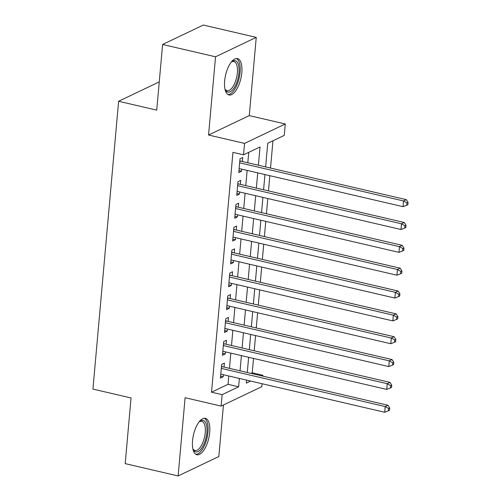 <?xml version="1.0" encoding="UTF-8"?>
<svg xmlns="http://www.w3.org/2000/svg" width="501" height="501" viewBox="0 0 501 501"><rect width="100%" height="100%" fill="white"/><g stroke="black" fill="none" stroke-linecap="round" stroke-linejoin="round"><path stroke-width="0.75" d="M209.712 432.444A18.681 7.834 103.1 0 0 205.366 418.348A18.681 7.834 103.1 0 0 192.547 440.636A18.681 7.834 103.1 0 0 196.899 454.739A18.681 7.834 103.1 0 0 209.712 432.444M241.82 72.683A18.681 7.834 103.1 0 0 237.474 58.579A18.681 7.834 103.1 0 0 224.655 80.874A18.681 7.834 103.1 0 0 229.007 94.971A18.681 7.834 103.1 0 0 241.82 72.683M251.007 373.377L252.247 372.782L262.837 375.243L262.762 376.107M262.079 383.735L261.816 386.666L221.104 406.092L222.125 394.669L238.633 386.797L239.372 378.449M159.255 81.888L118.618 101.277L92.936 389.089L131.049 397.963L125.187 463.632L178.124 475.95L218.837 456.524L223.44 404.977M118.618 101.277L156.738 110.145L162.6 44.476L203.306 25.05L256.249 37.368L215.536 56.795L208.554 135.026L244.551 143.405L285.263 123.979L284.242 135.402L267.734 143.273L265.624 166.927M208.554 135.026L249.266 115.606L256.249 37.368M249.266 115.606L285.263 123.979M252.247 372.782L253.531 358.428M254.214 350.8L255.566 335.582M256.249 327.961L257.608 312.743M258.291 305.115L259.65 289.897M260.326 282.276L261.685 267.058M262.367 259.43L263.726 244.212M264.403 236.591L265.762 221.373M266.444 213.745L267.803 198.528M268.48 190.906L269.839 175.688M270.521 168.067L272.957 140.787M162.6 44.476L215.536 56.795M224.047 367.101L224.404 363.106L221.655 364.415L220.434 378.123L223.183 376.808L223.371 374.723M226.089 344.256L226.446 340.26L223.696 341.576L222.469 355.278L225.218 353.969L225.406 351.884M228.124 321.417L228.481 317.421L225.732 318.73L224.511 332.439L227.26 331.123L227.448 329.038M230.166 298.571L230.523 294.575L227.773 295.891L226.546 309.593L229.301 308.284L229.483 306.199M232.201 275.732L232.558 271.736L229.809 273.045L228.588 286.754L231.337 285.438L231.525 283.353M234.243 252.886L234.6 248.891L231.85 250.206L230.623 263.908L233.378 262.599L233.56 260.514M236.278 230.047L236.635 226.051L233.886 227.36L232.664 241.069L235.414 239.754L235.602 237.668M238.319 207.207L238.676 203.206L235.927 204.521L234.7 218.223L237.455 216.914L237.637 214.829M240.361 184.362L240.718 180.366L237.962 181.675L236.741 195.384L239.491 194.069L239.678 191.983M258.403 165.242L260.038 146.95L243.53 154.828L232.94 152.36L211.535 392.208L228.043 384.33L228.788 375.988M229.464 368.36L230.823 353.142M231.506 345.521L232.865 330.303M233.547 322.675L234.9 307.457M235.583 299.836L236.942 284.618M237.624 276.99L238.977 261.772M239.66 254.151L241.019 238.933M241.701 231.305L243.06 216.088M243.736 208.466L245.095 193.248M245.778 185.62L247.137 170.403M247.813 162.781L248.746 152.335M242.396 161.522L242.753 157.521L240.004 158.836L238.777 172.538L241.532 171.229L241.714 169.144M221.104 406.092L185.107 397.713L178.124 475.95M211.535 392.208L222.125 394.669M243.53 154.828L244.551 143.405M246.598 380.127L246.329 383.121L250.632 381.067M261.597 375.838L262.837 375.243M264.948 174.548L263.589 189.766M262.906 197.394L261.547 212.612M260.871 220.233L259.512 235.451M258.829 243.073L257.47 258.297M256.794 265.918L255.435 281.136M254.752 288.758L253.393 303.982M252.717 311.603L251.358 326.821M250.675 334.443L249.316 349.667M248.64 357.288L247.281 372.506M240.054 370.828L241.413 355.604M242.096 347.982L243.455 332.764M244.131 325.143L245.49 309.919M246.173 302.297L247.532 287.079M248.208 279.458L249.567 264.24M250.25 256.612L251.608 241.394M252.285 233.773L253.644 218.555M254.326 210.927L255.685 195.709M256.362 188.088L257.721 172.87M228.043 384.33L238.633 386.797M238.952 170.628L241.532 171.229M236.91 193.467L239.491 194.069M234.875 216.313L237.455 216.914M232.833 239.152L235.414 239.754M230.798 261.998L233.378 262.599M228.757 284.837L231.337 285.438M226.721 307.683L229.301 308.284M224.68 330.522L227.26 331.123M222.638 353.368L225.218 353.969M220.603 376.207L223.183 376.808M239.647 162.831L403.543 200.97L403.029 206.681L239.134 168.543M239.835 160.715L239.929 160.777A2.392 2.06 -115.5 0 0 240.705 161.128L406.292 199.655L403.543 200.97L406.969 202.93L406.762 205.216L407.864 204.69L408.065 202.404L406.969 202.93M408.065 202.404L406.292 199.655M403.029 206.681L406.762 205.216M231.193 62.18A16.164 6.782 -76.9 0 1 231.744 61.711A16.164 6.782 -76.9 0 1 238.971 72.839A16.164 6.782 -76.9 0 1 233.053 89.353A16.164 6.782 -76.9 0 1 225.243 89.635A16.164 6.782 -76.9 0 1 224.955 88.971A14.967 6.281 103.1 0 0 227.097 90.712A14.967 6.281 103.1 0 0 237.361 72.852A14.967 6.281 103.1 0 0 233.879 61.554A14.967 6.281 103.1 0 0 231.193 62.174M227.98 94.545A18.562 7.784 103.1 0 0 240.073 72.313A18.562 7.784 103.1 0 0 236.366 58.511M199.085 421.942A16.164 6.782 -76.9 0 1 199.636 421.473A16.164 6.782 -76.9 0 1 206.9 427.66A16.164 6.782 -76.9 0 1 201.959 447.731A16.164 6.782 -76.9 0 1 193.135 449.403A16.164 6.782 -76.9 0 1 192.847 448.739A14.967 6.281 103.1 0 0 194.989 450.48A14.967 6.281 103.1 0 0 200.713 446.623A14.967 6.281 103.1 0 0 205.347 431.211A14.967 6.281 103.1 0 0 201.771 421.322A14.967 6.281 103.1 0 0 199.085 421.942M195.872 454.313A18.562 7.784 103.1 0 0 202.335 449.447A18.562 7.784 103.1 0 0 208.047 431.048A18.562 7.784 103.1 0 0 204.258 418.279M237.606 185.677L401.501 223.809L400.994 229.521L237.098 191.388M237.793 183.554L237.887 183.616A2.392 2.06 -115.5 0 0 238.664 183.967L404.251 222.5L401.501 223.809L404.927 225.769L404.727 228.055L405.823 227.529L406.029 225.25L404.927 225.769M406.029 225.25L404.251 222.5M400.994 229.521L404.727 228.055M235.57 208.516L399.466 246.655L398.953 252.366L235.057 214.228M235.758 206.399L235.852 206.462A2.392 2.06 -115.5 0 0 236.629 206.813L402.215 245.34L399.466 246.655L402.892 248.615L402.685 250.901L403.787 250.375L403.988 248.089L402.892 248.615M403.988 248.089L402.215 245.34M398.953 252.366L402.685 250.901M233.529 231.362L397.425 269.494L396.917 275.206L233.021 237.067M233.716 229.239L233.81 229.301A2.392 2.06 -115.5 0 0 234.587 229.652L400.174 268.185L397.425 269.494L400.85 271.454L400.643 273.74L401.746 273.214L401.952 270.928L400.85 271.454M401.952 270.928L400.174 268.185M396.917 275.206L400.643 273.74M231.493 254.201L395.389 292.34L394.876 298.051L230.98 259.913M231.681 252.084L231.775 252.147A2.392 2.06 -115.5 0 0 232.545 252.498L398.138 291.025L395.389 292.34L398.809 294.3L398.608 296.586L399.71 296.06L399.911 293.774L398.809 294.3M399.911 293.774L398.138 291.025M394.876 298.051L398.608 296.586M229.452 277.047L393.348 315.179L392.84 320.89L228.944 282.752M229.64 274.924L229.734 274.986A2.392 2.06 -115.5 0 0 230.51 275.337L396.097 313.87L393.348 315.179L396.773 317.139L396.567 319.425L397.669 318.899L397.875 316.613L396.773 317.139M397.875 316.613L396.097 313.87M392.84 320.89L396.567 319.425M227.416 299.886L391.306 338.025L390.799 343.736L226.903 305.597M227.604 297.769L227.698 297.832A2.392 2.06 -115.5 0 0 228.469 298.183L394.062 336.71L391.306 338.025L394.732 339.985L394.531 342.264L395.633 341.745L395.834 339.459L394.732 339.985M395.834 339.459L394.062 336.71M390.799 343.736L394.531 342.264M225.375 322.732L389.271 360.864L388.763 366.575L224.868 328.437M225.563 320.609L225.657 320.671A2.392 2.06 -115.5 0 0 226.433 321.022L392.02 359.555L389.271 360.864L392.696 362.824L392.49 365.11L393.592 364.584L393.799 362.298L392.696 362.824M393.799 362.298L392.02 359.555M388.763 366.575L392.49 365.11M223.34 345.571L387.229 383.71L386.722 389.421L222.826 351.282M223.527 343.454L223.615 343.517A2.392 2.06 -115.5 0 0 224.392 343.861L389.985 382.395L387.229 383.71L390.655 385.67L390.454 387.949L391.557 387.43L391.757 385.144L390.655 385.67M391.757 385.144L389.985 382.395M386.722 389.421L390.454 387.949M221.298 368.41L385.194 406.549L384.687 412.26L220.791 374.122M221.486 366.294L221.58 366.356A2.392 2.06 -115.5 0 0 222.356 366.707L387.943 405.24L385.194 406.549L388.619 408.509L388.413 410.795L389.515 410.269L389.722 407.983L388.619 408.509M389.722 407.983L387.943 405.24M384.687 412.26L388.413 410.795M239.76 161.579L240.705 161.128M237.718 184.418L238.664 183.967M235.683 207.264L236.629 206.813M233.641 230.103L234.587 229.652M231.606 252.949L232.545 252.498M229.564 275.788L230.51 275.337M227.529 298.627L228.469 298.183M225.488 321.473L226.433 321.022M223.446 344.312L224.392 343.861M221.411 367.158L222.356 366.707"/></g></svg>
